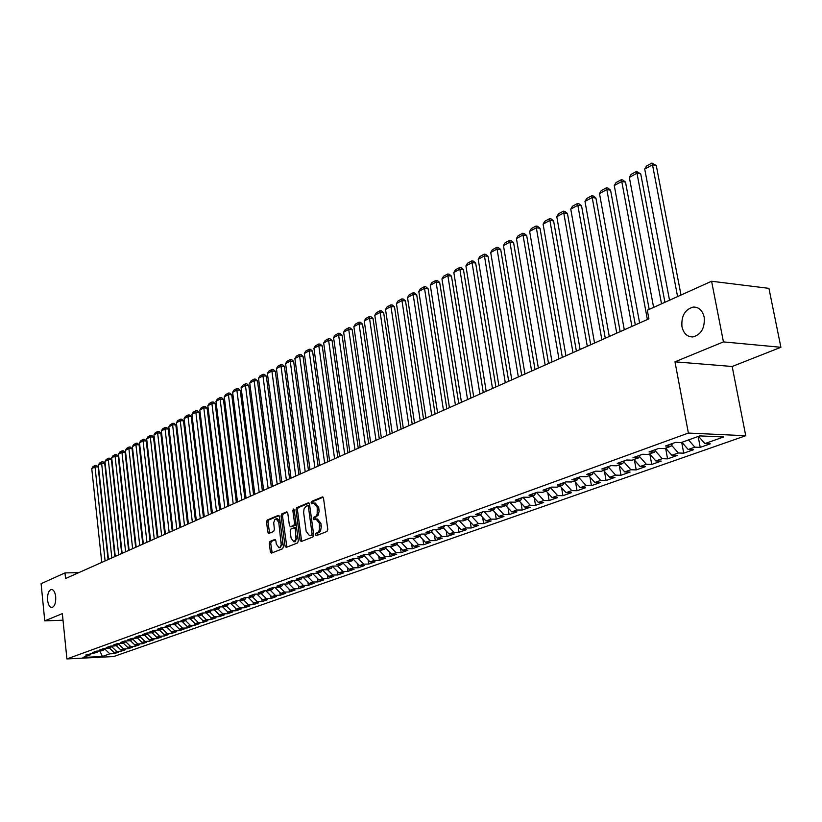 <?xml version="1.0" encoding="UTF-8"?>
<svg xmlns="http://www.w3.org/2000/svg" width="822" height="822" viewBox="0 0 822 822"><rect width="100%" height="100%" fill="white"/><g stroke="black" fill="none" stroke-linecap="round" stroke-linejoin="round"><path stroke-width="1.23" d="M315.381 534.732L316.254 535.667L327.012 531.474L327.793 529.337L323.519 498.245L322.46 496.909L311.6 501.42L311.065 502.91L311.795 503.845L313.881 503.085L317.241 507.38L317.179 514.223L315.823 516.319L313.757 517.305L313.223 518.785L313.963 519.73L316.018 519.011L319.429 523.357L319.368 530.211L318.001 532.296L315.925 533.262L315.381 534.732M316.419 519.011L317.477 519.011L320.878 523.357L321.299 526.563L320.611 530.724L319.46 532.296L317.374 533.252L317.045 535.358M323.118 497.228L313.048 501.441L312.699 503.485M314.302 503.095L315.329 503.105L318.7 507.39L319.142 511.222L318.176 515.219L315.206 517.315L314.867 519.391M55.701 596.721C55.043 592.004 53.605 589.569 51.365 589.425C48.601 590.484 47.347 594.08 47.604 600.214C48.241 604.93 49.69 607.366 51.94 607.52C54.704 606.472 55.958 602.875 55.701 596.721M704.187 317.179C702.491 310.387 698.854 307.007 693.285 307.058C684.932 309.401 681.161 315.967 681.962 326.755C683.627 333.568 687.274 336.958 692.905 336.928C701.228 334.616 704.988 328.029 704.187 317.179M270.006 541.4L269.287 543.424L270.376 551.798L271.373 553.134L282.624 548.767L283.364 546.722L279.418 516.658L278.257 515.394L267.232 520.007L266.523 522.042L267.828 532.101L268.804 533.416L273.675 531.464L274.394 529.419L273.695 522.71L274.897 519.494L276.11 518.816L278.761 522.33L281.227 544.873L280.21 546.99L278.997 547.668L276.305 544.092L275.873 540.804L274.877 539.479L270.006 541.4L271.435 541.39L270.715 543.414L272.205 552.836M65.565 578.524L648.907 318.844L647.304 310.243L711.595 281.247L723.442 341.901L674.975 361.824L688.384 433.06L66.911 658.936L62.349 613.633L44.758 620.867L41.1 583.682L64.989 572.913L65.565 578.524M300.04 540.198L301.253 541.513L312.925 536.961L313.685 534.855L309.524 504.092L308.476 502.756L296.721 507.657L295.982 509.743L300.04 540.198L301.489 540.188L301.921 541.256M297.585 542.941L286.2 547.38L285.029 546.065L281.073 515.969L281.802 513.904L286.775 511.849L287.782 513.164L289.406 525.412L290.423 526.738L293.824 525.392L294.564 523.306L292.858 510.513L293.505 509.024L294.214 509.948L298.335 540.866L297.585 542.941M688.384 433.06L745.739 435.722L113.683 656.552L66.911 658.936M174.644 624.504L177.809 623.374L173.031 623.559L177.788 621.843L182.587 621.658L185.793 620.507L180.994 620.682L185.823 618.945L190.632 618.761L193.889 617.599L189.07 617.774L193.971 616.007L198.811 615.832L202.109 614.64L197.27 614.815L202.243 613.027L207.093 612.852L210.453 611.65L205.592 611.815L210.638 609.996L215.508 609.832L218.909 608.609L214.039 608.773L219.166 606.924L224.057 606.759L227.499 605.526L222.608 605.68L227.807 603.81L232.718 603.646L236.222 602.392L231.311 602.547L236.592 600.635L241.524 600.492L245.079 599.207L240.137 599.361L245.511 597.43L250.453 597.275L254.07 595.981L249.117 596.125L254.563 594.162L259.526 594.018L263.204 592.703L258.221 592.837L263.759 590.843L268.743 590.71L272.472 589.374L267.479 589.508L273.099 587.473L278.103 587.35L281.895 585.994L276.87 586.117L282.583 584.062L287.608 583.939L291.461 582.551L286.426 582.675L292.221 580.579L297.276 580.466L301.181 579.058L296.125 579.171L302.013 577.054L307.089 576.941L311.055 575.513L305.979 575.626L311.97 573.458L317.056 573.355L321.094 571.907L315.997 572.009L322.09 569.81L327.197 569.718L331.297 568.249L326.18 568.341L332.365 566.111L337.493 566.019L341.664 564.519L336.527 564.611L342.825 562.34L347.973 562.258L352.206 560.738L347.059 560.809L353.45 558.508L358.618 558.436L362.923 556.884L357.755 556.956L364.259 554.603L369.448 554.542L373.825 552.97L368.636 553.031L375.253 550.648L380.463 550.586L384.922 548.983L379.702 549.045L386.443 546.609L391.662 546.568L396.194 544.935L390.964 544.976L397.817 542.51L403.057 542.469L407.671 540.814L402.42 540.845L409.387 538.338L414.648 538.307L419.343 536.622L414.072 536.643L421.172 534.084L426.454 534.074L431.231 532.358L425.94 532.368L433.163 529.769L438.455 529.758L443.325 528.012L438.013 528.012L445.37 525.361L450.682 525.361L455.635 523.583L450.312 523.583L457.792 520.881L463.125 520.891L468.17 519.083L462.827 519.072L470.451 516.319L475.804 516.35L480.932 514.5L475.568 514.469L483.336 511.674L488.71 511.705L493.94 509.835L488.556 509.794L496.467 506.938L501.852 506.989L507.174 505.078L501.78 505.027L509.835 502.119L515.24 502.18L520.675 500.228L515.26 500.166L523.47 497.207L528.895 497.279L534.423 495.286L528.988 495.214L537.362 492.193L542.797 492.286L548.438 490.261L542.993 490.169L551.521 487.097L556.977 487.189L562.721 485.124L557.265 485.021L565.957 481.887L571.424 482L577.291 479.894L571.814 479.771L580.681 476.575L586.168 476.709L592.138 474.561L586.651 474.428L595.693 471.16L601.201 471.304L607.294 469.115L601.786 468.972L611.013 465.642L616.531 465.797L622.747 463.567L617.23 463.403L626.641 460.001L632.169 460.186L638.519 457.905L632.981 457.72L642.599 454.258L648.137 454.443L654.62 452.121L649.072 451.925L658.874 448.38L664.433 448.596L671.05 446.223L665.481 445.997L675.499 442.39L681.068 442.616L699.779 435.896L723.637 436.975L704.875 443.603L710.28 443.829L700.221 447.374L694.826 447.158L688.189 449.5L693.593 449.706L683.729 453.179L678.345 452.984L671.841 455.275L677.236 455.46L667.577 458.861L662.193 458.686L655.822 460.937L661.196 461.101L651.733 464.44L646.369 464.276L640.122 466.485L645.486 466.639L636.207 469.907L630.854 469.752L624.73 471.92L630.084 472.054L620.99 475.26L615.647 475.137L609.647 477.253L614.979 477.377L606.061 480.521L600.728 480.397L594.84 482.483L600.163 482.586L591.419 485.668L586.096 485.566L580.322 487.61L585.634 487.703L577.044 490.724L571.742 490.642L566.081 492.645L571.372 492.727L562.947 495.687L557.665 495.615L552.107 497.577L557.388 497.649L549.117 500.557L543.845 500.495L538.389 502.427L543.65 502.478L535.533 505.345L530.282 505.294L524.929 507.184L530.18 507.225L522.206 510.03L516.966 510L511.705 511.849L516.946 511.89L509.116 514.644L503.886 514.613L498.728 516.442L503.948 516.463L496.262 519.165L491.053 519.155L485.977 520.942L491.186 520.953L483.634 523.614L478.445 523.604L473.462 525.371L478.64 525.371L471.232 527.981L466.053 527.981L461.163 529.717L466.331 529.707L459.036 532.266L453.878 532.286L449.069 533.981L454.227 533.961L447.065 536.489L441.917 536.509L437.191 538.174L442.328 538.153L435.29 540.629L430.163 540.66L425.519 542.304L430.636 542.263L423.72 544.698L418.614 544.739L414.052 546.353L419.148 546.311L412.346 548.706L407.26 548.757L402.77 550.339L407.846 550.288L401.157 552.641L396.091 552.703L391.673 554.264L396.738 554.203L390.162 556.515L385.107 556.586L380.761 558.117L385.806 558.046L379.343 560.327L374.308 560.399L370.034 561.909L375.058 561.827L368.698 564.067L363.684 564.149L359.481 565.639L364.485 565.546L358.228 567.755L353.224 567.848L349.093 569.307L354.087 569.214L347.922 571.382L342.949 571.475L338.88 572.913L343.853 572.811L337.78 574.948L332.828 575.051L328.821 576.469L333.773 576.366L327.803 578.462L322.861 578.575L318.926 579.962L323.858 579.849L317.991 581.914L313.059 582.038L309.185 583.404L314.096 583.291L308.322 585.326L303.41 585.449L299.588 586.795L304.489 586.672L298.797 588.675L293.906 588.799L290.156 590.134L295.036 590.001L289.426 591.974L284.556 592.107L280.857 593.412L285.717 593.279L280.199 595.22L275.339 595.364L271.702 596.649L276.541 596.505L271.106 598.426L266.266 598.57L262.68 599.834L267.499 599.69L262.146 601.57L257.337 601.725L253.793 602.978L258.601 602.824L253.32 604.684L248.532 604.838L245.048 606.071L249.837 605.906L244.637 607.735L239.86 607.9L236.417 609.112L241.195 608.948L236.068 610.756L231.311 610.921L227.93 612.113L232.677 611.948L227.632 613.726L222.885 613.9L219.556 615.072L224.283 614.897L219.31 616.654L214.583 616.829L211.305 617.99L216.011 617.815L211.11 619.541L206.404 619.716L203.168 620.867L207.863 620.682L203.024 622.388L198.338 622.573L195.153 623.692L199.828 623.508L195.061 625.193L190.396 625.378L187.241 626.487L191.906 626.302L187.2 627.957L182.556 628.142L179.453 629.241L174.613 624.504L169.877 624.699L165.181 626.385L169.938 626.2L166.825 627.32L162.068 627.505L157.444 629.179L162.181 628.984L159.108 630.084L154.372 630.279L149.81 631.933L154.536 631.728L151.505 632.817L146.789 633.022L142.288 634.646L146.994 634.44L144.004 635.509L139.308 635.714L134.87 637.317L139.555 637.112L136.606 638.17L131.931 638.375L127.554 639.958L132.219 639.742L129.321 640.79L124.656 640.996L120.341 642.557L124.985 642.342L122.118 643.369L117.484 643.585L113.22 645.116L117.854 644.9L115.029 645.917L110.405 646.133L106.202 647.654L110.816 647.438L108.021 648.435L103.418 648.65L99.277 650.151L103.87 649.925L101.116 650.911L96.534 651.137L92.444 652.617L97.017 652.391L85.704 655.042L90.256 654.815L91.242 653.511M179.268 629.066L179.453 630.679L184.087 629.046L179.453 629.241M179.453 630.679L174.829 630.875L171.767 631.954L166.958 627.268M171.644 631.841L171.819 633.372L176.391 631.758L171.767 631.954M171.819 633.372L167.205 633.567L164.184 634.635L159.406 629.981M164.112 634.574L164.277 636.023L168.787 634.44L164.184 634.635M164.277 636.023L159.684 636.228L156.704 637.276L151.957 632.652M156.848 638.643L161.297 637.071L156.704 637.276L156.848 638.643L152.275 638.848L149.337 639.886L144.61 635.293M149.522 641.222L153.909 639.68L149.337 639.886L149.522 641.222L144.96 641.427L142.062 642.455L137.356 637.903M142.134 642.444L142.288 643.77L146.614 642.239L142.062 642.455M142.288 643.77L137.747 643.975L134.88 644.993L130.205 640.472M135.003 644.982L135.147 646.277L139.421 644.777L134.88 644.993M135.147 646.277L130.626 646.493L127.8 647.489L123.156 642.999M127.965 647.479L128.109 648.753L132.321 647.274L127.8 647.489M128.109 648.753L123.598 648.969L120.824 649.955L116.19 645.506M121.029 649.945L121.163 651.199L125.314 649.74L120.824 649.955M121.163 651.199L113.929 652.391L109.316 647.972M114.176 652.38L114.299 653.613L118.409 652.175L113.929 652.391M114.299 653.613L109.829 653.839L102.411 656.459L82.919 657.456L90.256 654.815M97.017 652.391L98.013 651.065M109.829 653.839L104.661 648.877M102.411 656.459L99.863 650.973M103.87 649.925L104.877 648.589M116.673 651.425L111.535 646.482M110.816 647.438L111.833 646.071M123.598 648.969L118.491 644.047M117.854 644.9L118.892 643.523M130.626 646.493L125.55 641.592M124.985 642.342L126.033 640.934M137.747 643.975L132.702 639.095M132.219 639.742L133.287 638.314M144.96 641.427L139.956 636.577M139.555 637.112L140.634 635.663M152.275 638.848L147.302 634.019M146.994 634.44L148.083 632.961M159.684 636.228L154.762 631.43M154.536 631.728L155.635 630.227M167.205 633.567L162.314 628.799M162.181 628.984L163.301 627.463M174.829 630.875L169.979 626.138M169.938 626.2L171.068 624.648M182.556 628.142L177.716 623.405M177.809 623.374L178.96 621.792M187.241 626.487L182.33 621.668M190.396 625.378L185.525 620.6M185.793 620.507L186.954 618.904M195.153 623.692L190.159 618.781M198.338 622.573L193.458 617.754M193.889 617.599L195.071 615.966M203.168 620.867L198.092 615.853M206.404 619.716L201.493 614.866M202.109 614.64L203.301 612.986M211.305 617.99L206.137 612.883M214.583 616.829L209.641 611.938M210.453 611.65L211.655 609.965M219.556 615.072L214.306 609.873M222.885 613.9L217.922 608.968M218.909 608.609L220.142 606.893M227.93 612.113L222.587 606.811M231.311 610.921L226.317 605.948M227.499 605.526L228.742 603.78M236.417 609.112L230.992 603.708M239.86 607.9L234.835 602.886M236.222 602.392L237.486 600.615M245.048 606.071L239.521 600.553M248.532 604.838L243.476 599.783M245.079 599.207L246.353 597.399M253.793 602.978L248.172 597.347M257.337 601.725L252.251 596.638M254.07 595.981L255.365 594.142M262.68 599.834L256.957 594.09M266.266 598.57L261.16 593.433M263.204 592.703L264.509 590.823M271.702 596.649L265.876 590.792M275.339 595.364L270.202 590.186M272.472 589.374L273.798 587.463M280.857 593.412L274.928 587.432M284.556 592.107L279.388 586.887M281.895 585.994L283.241 584.041M290.156 590.134L284.114 584.021M293.906 588.799L288.717 583.538M291.461 582.551L292.827 580.568M299.588 586.795L293.444 580.558M303.41 585.449L298.191 580.137M301.181 579.058L302.568 577.034M309.185 583.404L302.917 577.034M313.059 582.038L307.808 576.684M311.055 575.513L312.463 573.448M318.926 579.962L312.545 573.448M322.861 578.575L317.58 573.17M321.094 571.907L322.522 569.81M328.821 576.469L322.44 569.923M332.828 575.051L327.505 569.605M331.297 568.249L332.746 566.101M338.88 572.913L332.54 566.399M342.949 571.475L337.595 565.978M341.664 564.519L343.134 562.33M349.093 569.307L342.805 562.823M353.224 567.848L347.809 562.258M352.206 560.738L353.696 558.498M359.481 565.639L353.244 559.186M363.684 564.149L358.156 558.436M362.923 556.884L364.444 554.603M370.034 561.909L363.848 555.497M374.308 560.399L368.677 554.552M373.825 552.97L375.366 550.648M380.761 558.117L374.637 551.747M385.107 556.586L379.363 550.596M384.922 548.983L386.474 546.609M391.673 554.264L385.61 547.935M396.091 552.703L390.234 546.579M396.194 544.935L397.766 542.53M402.77 550.339L396.769 544.061M407.26 548.757L401.28 542.489M407.671 540.814L409.233 538.389M414.052 546.353L408.113 540.126M418.614 544.739L412.51 538.318M419.343 536.622L420.915 534.187M425.519 542.304L419.662 536.119M430.163 540.66L423.936 534.074M431.231 532.358L432.793 529.902M437.191 538.174L431.416 532.06M441.917 536.509L435.557 529.758M443.325 528.012L444.887 525.535M444.856 525.587L445.462 525.361M449.069 533.981L443.377 527.929M453.878 532.286L447.384 525.361M455.635 523.583L457.196 521.097M457.166 521.148L457.895 520.881M461.163 529.717L455.47 523.645M466.053 527.981L459.416 520.891M468.17 519.083L469.732 516.576M469.701 516.627L470.544 516.319M473.462 525.371L467.739 519.237M478.445 523.604L471.653 516.329M480.932 514.5L482.493 511.983M482.463 512.024L483.439 511.674M485.977 520.942L480.223 514.757M491.053 519.155L484.117 511.685M493.94 509.835L495.491 507.287M495.471 507.338L496.57 506.948M498.728 516.442L492.933 510.195M503.886 514.613L496.796 506.948M507.174 505.078L508.736 502.519M508.705 502.561L509.763 502.15M511.705 511.849L505.879 505.54M516.966 510L509.763 502.18M520.675 500.228L522.227 497.649M522.196 497.7L523.039 497.361M524.929 507.184L519.062 500.804M530.282 505.294L523.039 497.402M534.423 495.286L535.975 492.697M535.944 492.748L536.55 492.491M538.389 502.427L532.492 495.985M543.845 500.495L536.561 492.522M548.438 490.261L549.99 487.641M552.107 497.577L546.178 491.073M557.665 495.615L550.339 487.559M562.721 485.124L564.272 482.493M566.081 492.645L560.111 486.059M571.742 490.642L564.375 482.493M577.291 479.894L578.832 477.243M580.322 487.61L574.321 480.962M586.096 485.566L578.739 477.407M592.138 474.561L593.679 471.89M594.84 482.483L588.799 475.763M600.728 480.397L593.453 472.29M607.294 469.115L608.825 466.434M609.647 477.253L603.564 470.461M615.647 475.137L608.455 467.081M622.747 463.567L624.278 460.854M624.73 471.92L618.617 465.047M630.854 469.752L623.764 461.779M638.519 457.905L640.04 455.172M640.122 466.485L633.968 459.539M646.369 464.276L639.372 456.374M654.62 452.121L656.131 449.377M655.822 460.937L649.637 453.908M662.193 458.686L655.309 450.857M671.05 446.223L672.56 443.448M671.841 455.275L665.615 448.175L667.577 458.861M678.345 452.984L671.574 445.247M688.189 449.5L681.921 442.318M694.826 447.158L688.538 439.934M78.727 572.657L64.989 572.913M44.758 620.867L63.006 620.199M674.975 361.824L732.176 366.489L780.9 347.285L723.442 341.901M780.9 347.285L768.93 288.347L711.595 281.247M732.176 366.489L745.739 435.722M704.875 443.603L698.566 436.338M698.166 436.482L700.221 447.374M681.715 442.39L683.729 453.179M649.863 454.176L651.733 464.44M634.44 460.063L636.207 469.907M619.305 465.827L620.99 475.26M604.468 471.468L606.061 480.521M589.908 476.986L591.419 485.668M575.616 482.401L577.044 490.724M561.59 487.693L562.947 495.687M547.832 492.892L549.117 500.557M534.321 497.978L535.533 505.345M521.045 502.961L522.206 510.03M508.017 507.852L509.116 514.644M495.214 512.651L496.262 519.165M482.637 517.357L483.634 523.614M470.287 521.97L471.232 527.981M458.142 526.501L459.036 532.266M446.212 530.94L447.065 536.489M434.489 535.307L435.29 540.629M422.95 539.592L423.72 544.698M411.617 543.804L412.346 548.706M400.468 547.935L401.157 552.641M389.505 551.994L390.162 556.515M378.716 555.98L379.343 560.327M368.102 559.905L368.698 564.067M357.662 563.758L358.228 567.755M347.387 567.55L347.922 571.382M337.277 571.269L337.78 574.948M327.331 574.938L327.803 578.462M317.528 578.544L317.991 581.914M307.88 582.079L308.322 585.326M298.386 585.572L298.797 588.675M289.036 589.004L289.426 591.974M279.829 592.374L280.199 595.22M270.757 595.703L271.106 598.426M261.817 598.971L262.146 601.57M253.012 602.187L253.32 604.684M244.34 605.362L244.637 607.735M235.791 608.486L236.068 610.756M227.365 611.558L227.632 613.726M219.053 614.579L219.31 616.654M210.874 617.569L211.11 619.541M202.808 620.507L203.024 622.388M194.845 623.405L195.061 625.193M187.005 626.251L187.2 627.957M309.123 503.085L298.17 507.667L297.42 509.753L301.489 540.188M311.497 534.988L312.031 533.519L308.384 506.547L307.654 505.612L306.103 506.239L304.089 508.756L303.616 512.363L306.154 531.341L309.524 535.687L312.956 534.988L313.49 533.509L312.031 533.519M307.87 505.643L309.103 505.622L309.832 506.558L313.49 533.509M310.603 535.677L310.058 535.554M312.956 534.988L311.507 535.554M287.402 512.168L283.23 513.914L282.501 515.98L286.878 547.113M291.584 526.697L295.262 525.392L296.033 523.563M291.091 538.153L293.844 541.76L295.992 539.438L295.324 529.049L294.297 527.703L290.896 529.049L290.166 531.125L291.091 538.153M294.995 541.749L297.759 536.499M296.732 528.803L295.581 527.745M275.483 539.777L271.435 541.39M280.158 547.658L282.85 542.859M280.066 521.59L277.538 518.816L276.418 518.816M279.038 515.671L268.66 520.007L267.951 522.042L269.626 533.108M680.996 295.047L656.275 165.499L652.514 164.832L677.585 296.578M669.519 300.225L644.715 169.055L646.513 166.023L651.969 163.064L656.275 165.499M651.969 163.064L652.514 164.832L644.715 169.055M664.936 302.291L640.739 173.884L636.988 173.237L661.525 303.821M653.613 307.397L629.344 177.388L631.132 174.377L636.475 171.469L640.739 173.884M636.475 171.469L636.988 173.237L629.344 177.388M649.195 309.391L625.511 182.114L621.771 181.487L647.376 319.522M639.608 322.984L614.27 185.546L616.038 182.576L621.288 179.72L622.788 179.977L625.511 182.114M621.288 179.72L621.771 181.487L614.27 185.546M635.324 324.885L610.571 190.18L606.842 189.574L631.913 326.406M624.299 329.797L599.485 193.56L601.242 190.612L606.389 187.817L607.879 188.053L610.571 190.18M606.389 187.817L606.842 189.574L599.485 193.56M620.158 331.636L595.929 198.092L592.2 197.506L616.757 333.157M609.277 336.486L584.987 201.411L586.733 198.492L591.778 195.749L593.268 195.985L595.929 198.092M591.778 195.749L592.2 197.506L584.987 201.411M605.29 338.263L581.555 205.849L577.835 205.284L601.879 339.784M594.553 343.041L570.756 209.127L572.482 206.23L577.445 203.537L578.924 203.764L581.555 205.849M577.445 203.537L577.835 205.284L570.756 209.127M590.699 344.757L567.447 213.473L563.748 212.919L587.288 346.268M580.106 349.473L556.792 216.689L558.508 213.812L563.368 211.172L564.858 211.398L567.447 213.473M563.368 211.172L563.748 212.919L556.792 216.689M576.386 351.128L553.607 220.943L549.908 220.419L572.985 352.638M565.926 355.782L543.095 224.108L544.791 221.262L549.569 218.673L551.038 218.888L553.607 220.943M549.569 218.673L549.908 220.419L543.095 224.108M562.34 357.385L540.013 228.28L536.334 227.776L558.939 358.895M552.014 361.978L529.635 231.403L531.331 228.578L536.016 226.04L537.485 226.245L540.013 228.28M536.016 226.04L536.334 227.776L529.635 231.403M548.551 363.519L526.676 235.493L523.008 235L545.161 365.03M538.359 368.05L516.432 238.555L518.107 235.76L522.7 233.263L524.169 233.458L526.676 235.493M522.7 233.263L523.008 235L516.432 238.555M535.019 369.54L513.575 242.562L509.917 242.089L531.629 371.051M524.96 374.02L503.454 245.583L505.119 242.809L509.64 240.363L511.099 240.548L513.575 242.562M509.64 240.363L509.917 242.089L503.454 245.583M521.734 375.459L500.711 249.508L497.063 249.045L518.343 376.959M511.798 379.877L490.724 252.488L492.368 249.734L496.807 247.33L498.266 247.514L500.711 249.508M496.807 247.33L497.063 249.045L490.724 252.488M508.684 381.264L488.073 256.341L484.435 255.889L505.304 382.764M498.872 385.631L478.209 259.269L479.843 256.536L484.199 254.173L485.658 254.358L488.073 256.341M484.199 254.173L484.435 255.889L478.209 259.269M495.872 386.967L475.661 263.04L472.034 262.608L492.501 388.467M486.182 391.282L465.91 265.927L467.533 263.225L471.818 260.903L473.267 261.077L475.661 263.04M471.818 260.903L472.034 262.608L465.91 265.927M483.285 392.577L463.454 269.626L459.847 269.215L479.914 394.067M473.708 396.831L453.826 272.472L455.439 269.791L459.652 267.51L461.091 267.674L463.454 269.626M459.652 267.51L459.847 269.215L453.826 272.472M470.924 398.074L451.473 276.11L447.867 275.699L467.554 399.574M461.461 402.287L441.959 278.905L443.551 276.243L447.692 274.003L449.131 274.168L451.473 276.11M447.692 274.003L447.867 275.699L441.959 278.905M458.768 403.489L439.688 282.47L436.092 282.08L455.419 404.979M449.418 407.65L430.286 285.224L431.869 282.593L435.937 280.384L437.376 280.538L439.688 282.47M435.937 280.384L436.092 282.08L430.286 285.224M446.829 408.801L428.098 288.728L424.522 288.347L443.479 410.291M437.592 412.911L418.809 291.44L420.391 288.83L424.388 286.662L425.817 286.806L428.098 288.728M424.388 286.662L424.522 288.347L418.809 291.44M435.095 414.021L416.713 294.872L413.147 294.512L431.756 415.511M425.96 418.09L407.527 297.554L409.099 294.964L413.024 292.827L414.452 292.971L416.713 294.872M413.024 292.827L413.147 294.512L407.527 297.554M423.556 419.158L405.513 300.924L401.958 300.575L420.227 420.648M414.535 423.176L396.44 303.565L397.992 300.996L401.855 298.889L403.283 299.033L405.513 300.924M401.855 298.889L401.958 300.575L396.44 303.565M412.212 424.214L394.498 306.873L390.964 306.534L408.883 425.693M403.294 428.18L385.528 309.473L387.07 306.925L390.871 304.859L392.289 304.993L394.498 306.873M390.871 304.859L390.964 306.534L385.528 309.473M401.054 429.176L383.668 312.72L380.144 312.391L397.745 430.656M392.238 433.102L374.801 315.288L376.332 312.761L380.072 310.726L381.48 310.86L383.668 312.72M380.072 310.726L380.144 312.391L374.801 315.288M390.09 434.057L373.013 318.474L369.499 318.155L386.782 435.526M381.367 437.941L364.238 321.012L365.759 318.494L369.438 316.501L370.845 316.624L373.013 318.474M369.438 316.501L369.499 318.155L364.238 321.012M379.302 438.866L362.533 324.135L359.029 323.837L376.003 440.325M370.671 442.698L353.861 326.632L355.371 324.145L358.988 322.173L360.385 322.296L362.533 324.135M358.988 322.173L359.029 323.837L353.861 326.632M368.688 443.582L352.217 329.704L348.723 329.417L365.4 445.051M360.159 447.384L343.637 332.17L345.137 329.694L348.703 327.762L350.09 327.886L352.217 329.704M348.703 327.762L348.723 329.417L343.637 332.17M358.248 448.237L342.065 335.191L338.592 334.903L354.96 449.696M349.812 451.987L333.578 337.616L335.068 335.171L338.572 333.259L339.959 333.372L342.065 335.191M338.572 333.259L338.592 334.903L333.578 337.616M347.973 452.809L332.078 340.585L328.605 340.318L344.695 454.268M339.62 456.518L323.683 342.98L325.152 340.544L328.605 338.674L329.992 338.787L332.078 340.585M328.605 338.674L328.605 340.318L323.683 342.98M337.852 457.309L322.245 345.898L318.792 345.63L334.595 458.758M329.601 460.988L313.932 348.261L315.401 345.846L318.802 343.997L320.179 344.11L322.245 345.898M318.802 343.997L318.792 345.63L313.932 348.261M327.906 461.738L312.555 351.128L309.113 350.871L324.649 463.187M319.737 465.375L304.335 353.46L305.794 351.066L309.144 349.247L310.521 349.35L312.555 351.128M309.144 349.247L309.113 350.871L304.335 353.46M318.104 466.105L303.02 356.275L299.598 356.029L314.857 467.543M310.028 469.701L294.893 358.577L296.341 356.193L299.629 354.405L301.006 354.508L303.02 356.275M299.629 354.405L299.598 356.029L294.893 358.577M308.466 470.39L293.639 361.341L290.228 361.105L305.229 471.838M300.462 473.955L285.594 363.622L287.032 361.259L290.269 359.491L291.635 359.584L293.639 361.341M290.269 359.491L290.228 361.105L285.594 363.622M298.972 474.623L284.391 366.335L280.99 366.109L295.735 476.061M291.05 478.147L276.428 368.585L277.857 366.232L281.052 364.506L282.408 364.588L284.391 366.335M281.052 364.506L280.99 366.109L276.428 368.585M289.621 478.784L275.288 371.256L271.897 371.041L286.395 480.212M281.782 482.267L267.407 373.476L268.825 371.143L271.969 369.438L273.325 369.52L275.288 371.256M271.969 369.438L271.897 371.041L267.407 373.476M280.405 482.884L266.318 376.096L262.948 375.89L277.199 484.312M272.647 486.336L258.519 378.284L259.927 375.973L263.019 374.287L264.376 374.38L266.318 376.096M263.019 374.287L262.948 375.89L258.519 378.284M271.342 486.922L257.481 380.874L254.121 380.668L268.136 488.34M263.657 490.344L249.754 383.031L251.152 380.74L254.214 379.076L255.56 379.158L257.481 380.874M254.214 379.076L254.121 380.668L249.754 383.031M262.403 490.898L248.778 385.569L245.429 385.384L259.207 492.316M254.799 494.279L241.123 387.707L242.521 385.426L245.531 383.792L246.867 383.874L248.778 385.569M245.531 383.792L245.429 385.384L241.123 387.707M253.597 494.813L240.199 390.203L236.859 390.018L250.422 496.231M246.076 498.163L232.626 392.32L234.003 390.049L236.972 388.436L238.308 388.518L240.199 390.203M236.972 388.436L236.859 390.018L232.626 392.32M244.925 498.677L231.742 394.776L228.413 394.591L241.76 500.084M237.476 501.995L224.242 396.851L225.618 394.611L228.537 393.019L229.872 393.091L231.742 394.776M228.537 393.019L228.413 394.591L224.242 396.851M236.376 502.478L223.409 399.276L220.101 399.102L233.222 503.886M228.999 505.766L215.981 401.331L217.347 399.102L220.224 397.529L221.55 397.601L223.409 399.276M220.224 397.529L220.101 399.102L215.981 401.331M227.961 506.229L215.2 403.705L211.901 403.54L224.807 507.636M220.645 509.486L207.843 405.739L209.199 403.52L212.035 401.979L213.36 402.05L215.2 403.705M212.035 401.979L211.901 403.54L207.843 405.739M219.659 509.928L207.103 408.082L203.815 407.928L216.515 511.325M212.415 513.154L199.818 410.096L201.164 407.887L203.959 406.366L205.274 406.428L207.103 408.082M203.959 406.366L203.815 407.928L199.818 410.096M211.48 513.565L199.119 412.387L195.841 412.243L208.346 514.962M204.298 516.761L191.906 414.38L193.242 412.192L195.996 410.692L197.311 410.753L199.119 412.387M195.996 410.692L195.841 412.243L191.906 414.38M203.414 517.161L191.249 416.641L187.981 416.497L200.291 518.548M196.304 520.326L184.097 418.603L185.433 416.435L188.146 414.956L189.45 415.007L191.249 416.641M188.146 414.956L187.981 416.497L184.097 418.603M195.461 520.696L183.491 420.833L180.234 420.7L192.348 522.083M188.413 523.83L176.401 422.775L177.727 420.617L180.408 419.158L181.713 419.21L183.491 420.833M180.408 419.158L180.234 420.7L176.401 422.775M187.611 524.189L175.836 424.964L172.599 424.84L184.518 525.566M180.645 527.292L168.818 426.885L170.133 424.738L172.774 423.299L174.069 423.361L175.836 424.964M172.774 423.299L172.599 424.84L168.818 426.885M179.884 527.632L168.284 429.043L165.058 428.92L176.792 529.008M172.969 530.704L161.328 430.944L162.633 428.807L165.243 427.389L166.537 427.44L168.284 429.043M165.243 427.389L165.058 428.92L161.328 430.944M172.26 531.022L160.835 433.071L157.629 432.947L169.178 532.399M165.407 534.074L153.95 434.941L155.245 432.824L157.824 431.427L159.108 431.478L160.835 433.071M157.824 431.427L157.629 432.947L153.95 434.941M164.739 534.372L153.488 437.037L150.292 436.924L161.667 535.739M157.947 537.393L146.665 438.886L147.95 436.78L150.498 435.403L151.772 435.455L153.488 437.037M150.498 435.403L150.292 436.924L146.665 438.886M157.321 537.68L146.244 440.941L143.059 440.839L154.259 539.037M150.59 540.671L139.483 442.781L140.757 440.695L143.264 439.328L144.538 439.369L146.244 440.941M143.264 439.328L143.059 440.839L139.483 442.781M150.005 540.938L139.093 444.805L135.918 444.702L146.953 542.294M143.336 543.897L132.383 446.623L133.667 444.548L136.133 443.202L137.408 443.243L139.093 444.805M136.133 443.202L135.918 444.702L132.383 446.623M142.781 544.143L132.044 448.617L128.879 448.524L139.74 545.5M136.175 547.092L125.396 450.415L126.66 448.35L129.095 447.024L130.359 447.065L132.044 448.617M129.095 447.024L128.879 448.524L125.396 450.415M135.661 547.318L125.078 452.377L121.933 452.285L132.63 548.664M129.105 550.237L118.491 454.155L119.745 452.1L122.159 450.795L123.413 450.826L125.078 452.377M122.159 450.795L121.933 452.285L118.491 454.155M128.633 550.442L118.204 456.087L115.07 456.005L125.612 551.788M122.139 553.34L111.679 457.844L112.922 455.809L115.306 454.515L116.56 454.545L118.204 456.087M115.306 454.515L115.07 456.005L111.679 457.844M121.697 553.535L111.422 459.755L108.299 459.673L118.687 554.871M115.255 556.402L104.949 461.491L106.192 459.467L108.535 458.193L109.788 458.224L111.422 459.755M108.535 458.193L108.299 459.673L104.949 461.491M114.844 556.586L104.733 463.361L101.62 463.289L111.843 557.922M108.463 559.422L98.311 465.088L99.544 463.074L101.866 461.81L103.11 461.841L104.733 463.361M101.866 461.81L101.62 463.289L98.311 465.088M108.093 559.587L98.126 466.937L95.023 466.865L105.103 560.923M101.764 562.412L91.756 468.632L92.989 466.639L95.27 465.396L96.513 465.427L98.126 466.937M95.27 465.396L95.023 466.865L91.756 468.632M318.761 532.707L317.302 532.718M321.238 525.936L319.779 525.936M320.878 523.357L319.429 523.357M315.206 517.315L313.757 517.305M316.583 516.75L315.134 516.75M319.049 509.969L317.6 509.959M318.7 507.39L317.241 507.38M313.048 501.441L311.6 501.42M322.779 496.961L322.265 496.95M317.374 533.252L315.925 533.262M297.42 509.753L295.982 509.743M298.17 507.667L296.721 507.657M309.832 506.558L308.384 506.547M286.467 546.055L285.029 546.065M282.501 515.98L281.073 515.969M283.23 513.914L281.802 513.904M292.026 526.697L290.587 526.697M295.262 525.392L293.824 525.392M295.992 523.306L294.564 523.306M294.286 510.524L292.858 510.513M297.698 536.098L296.269 536.108M296.763 529.049L295.324 529.049M282.747 542.088L281.35 542.099M280.158 522.33L278.761 522.33M269.246 532.101L267.828 532.101M267.951 522.042L266.523 522.042M268.66 520.007L267.232 520.007M271.805 551.788L270.376 551.798M270.715 543.414L269.287 543.424M696.676 307.438L693.285 307.058M309.103 505.622L307.747 505.612M310.973 535.677L309.524 535.687M291.861 526.738L290.423 526.738M295.293 541.749L293.844 541.76M295.745 527.703L294.42 527.703M280.436 547.647L278.997 547.668"/></g></svg>
